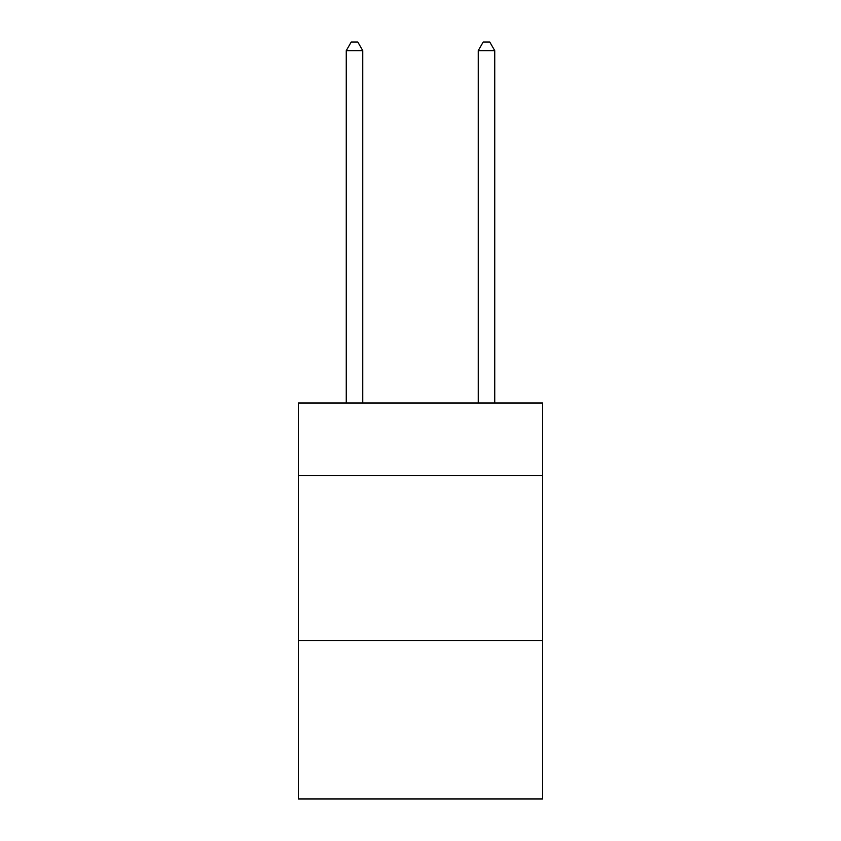 <?xml version="1.0" encoding="UTF-8"?>
<svg xmlns="http://www.w3.org/2000/svg" width="841" height="841" viewBox="0 0 841 841"><rect width="100%" height="100%" fill="white"/><g stroke="black" fill="none" stroke-linecap="round" stroke-linejoin="round"><path stroke-width="1.26" d="M542.582 475.596L542.582 403.018L298.418 403.018L298.418 475.596L542.582 475.596L542.582 798.95L298.418 798.95L298.418 475.596M542.582 640.579L298.418 640.579M362.755 403.018L362.755 50.628L346.261 50.628L346.261 403.018M346.261 50.628L351.212 42.05L357.814 42.05L362.755 50.628M494.739 403.018L494.739 50.628L478.245 50.628L478.245 403.018M478.245 50.628L483.186 42.05L489.788 42.05L494.739 50.628"/></g></svg>
